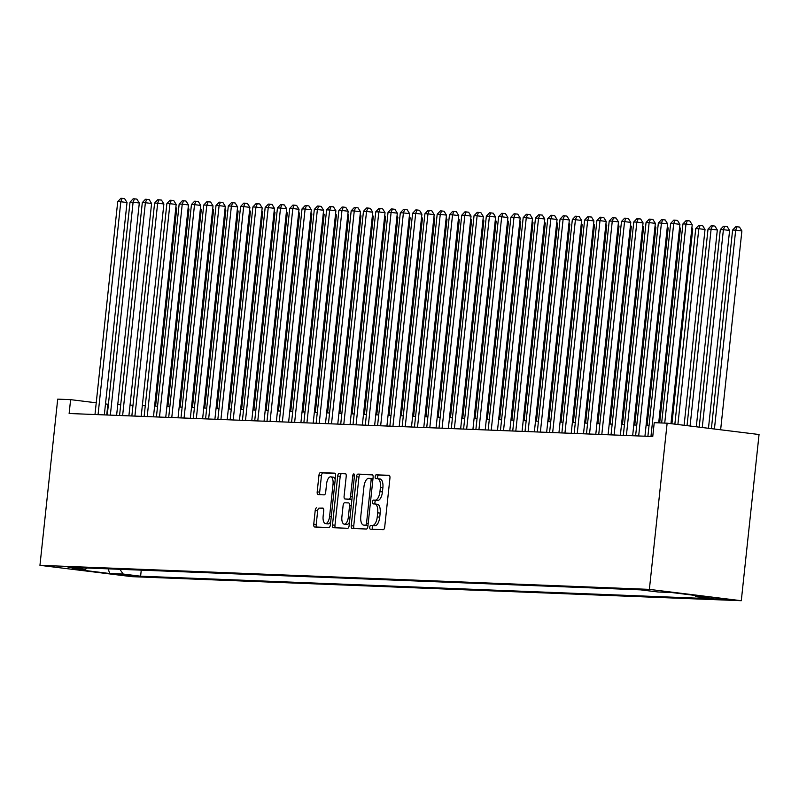 <?xml version="1.0" encoding="UTF-8"?>
<svg xmlns="http://www.w3.org/2000/svg" width="799" height="799" viewBox="0 0 799 799"><rect width="100%" height="100%" fill="white"/><g stroke="black" fill="none" stroke-linecap="round" stroke-linejoin="round"><path stroke-width="1.2" d="M369.757 527.25A1.918 0.839 -83 0 0 370.366 529.178A1.918 0.839 -83 0 0 370.396 529.188L383.21 529.687A2.737 1.208 -83 0 0 384.709 527.02L389.942 478.082A2.737 1.208 -83 0 0 389.073 475.315A2.737 1.208 -83 0 0 389.023 475.315L376.209 474.806A1.918 0.839 -83 0 0 375.16 476.673A1.918 0.839 -83 0 0 375.77 478.611A1.918 0.839 -83 0 0 375.8 478.611L377.458 478.681A8.759 3.855 -83 0 1 377.607 478.691A8.759 3.855 -83 0 1 380.394 487.53L379.954 491.605A8.759 3.855 -83 0 1 375.17 500.154L373.513 500.094A1.918 0.839 -83 0 0 372.464 501.962A1.918 0.839 -83 0 0 373.073 503.899A1.918 0.839 -83 0 0 373.103 503.899L374.761 503.959A8.759 3.855 -83 0 1 374.901 503.979A8.759 3.855 -83 0 1 377.687 512.818L377.258 516.893A8.759 3.855 -83 0 1 372.464 525.442L370.806 525.372A1.918 0.839 -83 0 0 369.757 527.25M375.041 503.999L377.248 504.269A8.759 3.855 -83 0 1 377.388 504.279A8.759 3.855 -83 0 1 380.174 513.118L379.735 517.203A8.759 3.855 -83 0 1 374.951 525.752L373.293 525.682A1.918 0.839 -83 0 0 372.244 527.55A1.918 0.839 -83 0 0 372.524 529.268M389.463 475.535L378.696 475.115A1.918 0.839 -83 0 0 377.647 476.983A1.918 0.839 -83 0 0 377.957 478.731M377.737 478.711L379.944 478.981A8.759 3.855 -83 0 1 380.084 478.991A8.759 3.855 -83 0 1 382.871 487.839L382.441 491.914A8.759 3.855 -83 0 1 377.647 500.464L375.989 500.394A1.918 0.839 -83 0 0 374.941 502.271A1.918 0.839 -83 0 0 375.25 504.019M135.48 576.279L118.671 574.351L135.48 576.279M316.704 507.814A2.737 1.208 -83 0 0 315.206 510.491L313.737 524.214A2.737 1.208 -83 0 0 314.606 526.98A2.737 1.208 -83 0 0 314.646 526.98L328.878 527.55A2.737 1.208 -83 0 0 330.377 524.873L335.61 475.934A2.737 1.208 -83 0 0 334.741 473.168A2.737 1.208 -83 0 0 334.691 473.168L320.459 472.608A2.737 1.208 -83 0 0 318.961 475.275L317.193 491.864A2.737 1.208 -83 0 0 318.062 494.621A2.737 1.208 -83 0 0 318.112 494.631L324.194 494.871A2.737 1.208 -83 0 0 325.692 492.194L326.571 483.974A7.321 3.216 -83 0 1 330.696 476.833A7.321 3.216 -83 0 1 333.023 484.224L329.588 516.444A7.321 3.216 -83 0 1 325.463 523.585A7.321 3.216 -83 0 1 323.136 516.194L323.705 510.821A2.737 1.208 -83 0 0 322.836 508.064A2.737 1.208 -83 0 0 322.786 508.054L319.181 508.124A2.737 1.208 -83 0 0 317.682 510.791L316.214 524.524A2.737 1.208 -83 0 0 316.694 527.06M649.377 589.382L667.135 423.19L654.231 422.681L652.753 436.524L69.133 413.502L70.612 399.65L57.708 399.14L39.95 565.332L649.377 589.382L741.292 600.708L131.865 576.658L39.95 565.332M351.24 525.702A2.737 1.208 -83 0 0 352.109 528.459A2.737 1.208 -83 0 0 352.159 528.469L366.391 529.028A2.737 1.208 -83 0 0 367.89 526.351L373.113 477.412A2.737 1.208 -83 0 0 372.244 474.656A2.737 1.208 -83 0 0 372.204 474.646L357.972 474.087A2.737 1.208 -83 0 0 356.474 476.753L351.24 525.702L353.727 526.002A2.737 1.208 -83 0 0 354.207 528.548M347.635 528.289L333.403 527.72A2.737 1.208 -83 0 0 333.403 527.72A2.737 1.208 -83 0 1 332.484 524.953L337.717 476.014A2.737 1.208 -83 0 1 339.215 473.348L345.308 473.587A2.737 1.208 -83 0 1 345.348 473.587A2.737 1.208 -83 0 1 346.217 476.354L344.099 496.199A2.737 1.208 -83 0 0 344.968 498.966A2.737 1.208 -83 0 0 345.018 498.966L349.053 499.125A2.737 1.208 -83 0 0 350.551 496.459L352.759 475.795A1.918 0.839 -83 0 1 353.837 473.927A1.918 0.839 -83 0 1 354.446 475.854L349.133 525.612A2.737 1.208 -83 0 1 347.635 528.289M710.95 597.682L727.24 599.55L710.95 597.682M141.253 570.146L140.604 576.199L713.167 598.791L695.779 596.643L694.9 595.405M140.604 576.199L123.216 574.052L109.703 573.522L71.94 568.868L85.453 569.397L68.065 567.26L640.628 589.852L658.016 591.989L671.54 592.528L709.292 597.183L695.779 596.643M667.135 423.19L759.05 434.516L741.292 600.708M108.414 404.264L105.488 403.944M96.23 402.806L70.612 399.65M649.038 425.597L646.081 425.477M636.743 425.108L633.797 424.988M624.458 424.629L621.512 424.509M612.174 424.139L609.228 424.019M599.889 423.65L596.943 423.54M587.605 423.17L584.648 423.051M575.31 422.681L572.364 422.571M563.025 422.202L560.079 422.082M550.741 421.712L547.794 421.602M538.456 421.233L535.5 421.113M526.171 420.743L523.215 420.634M513.877 420.264L510.931 420.144M501.592 419.775L498.646 419.655M489.308 419.295L486.361 419.175M477.023 418.806L474.067 418.686M464.728 418.316L461.782 418.207M452.444 417.837L449.497 417.717M440.159 417.348L437.213 417.238M427.874 416.868L424.928 416.748M415.59 416.379L412.634 416.269M403.295 415.899L400.349 415.78M391.011 415.41L388.064 415.3M378.726 414.931L375.78 414.811M366.441 414.441L363.485 414.321M354.157 413.962L351.2 413.842M341.862 413.473L338.916 413.353M329.578 412.983L326.631 412.873M317.293 412.504L314.347 412.384M305.008 412.014L302.052 411.904M292.714 411.535L289.767 411.415M280.429 411.046L277.483 410.936M268.144 410.566L265.198 410.446M255.86 410.077L252.913 409.967M243.575 409.597L240.619 409.478M231.281 409.108L228.334 408.988M218.996 408.629L216.05 408.509M206.711 408.139L203.765 408.019M194.427 407.65L191.47 407.54M182.142 407.17L179.186 407.051M169.847 406.681L166.901 406.571M157.563 406.202L154.616 406.082M145.278 405.712L142.332 405.602M132.994 405.233L130.037 405.113M120.709 404.743L117.753 404.634M106.726 414.981L107.875 404.244M85.453 569.397L87.031 568.009M119.84 569.297L123.216 574.052M109.703 573.522L108.225 568.838M372.644 474.876L360.449 474.396A2.737 1.208 -83 0 0 358.961 477.063L353.727 526.002M365.473 525.163A1.918 0.839 -83 0 0 366.521 523.295L371.106 480.339A1.918 0.839 -83 0 0 370.496 478.401A1.918 0.839 -83 0 0 370.466 478.401L368.719 478.331A8.759 3.855 -83 0 0 363.925 486.881L360.788 516.244A8.759 3.855 -83 0 0 363.575 525.083A8.759 3.855 -83 0 0 363.725 525.093L367.949 525.472A1.918 0.839 -83 0 0 367.979 525.472M370.496 478.401L372.973 478.711A1.918 0.839 -83 0 0 372.953 478.711L370.526 478.411M365.922 525.372A8.759 3.855 -83 0 0 366.062 525.392A8.759 3.855 -83 0 0 366.202 525.402L363.725 525.093M367.949 525.472L366.202 525.402M345.747 473.807L341.702 473.657A2.737 1.208 -83 0 0 340.204 476.324L334.971 525.263A2.737 1.208 -83 0 0 335.45 527.799M347.415 499.265A2.737 1.208 -83 0 0 347.455 499.265A2.737 1.208 -83 0 0 347.495 499.275L351.54 499.435A2.737 1.208 -83 0 0 351.94 499.305M341.902 516.793A7.321 3.216 -83 0 0 344.229 524.184A7.321 3.216 -83 0 0 348.354 517.053L349.562 505.697A2.737 1.208 -83 0 0 348.694 502.941A2.737 1.208 -83 0 0 348.654 502.931L344.609 502.771A2.737 1.208 -83 0 0 343.111 505.447L341.902 516.793M344.229 524.184L346.716 524.494A7.321 3.216 -83 0 0 349.503 522.166M323.225 508.284L319.181 508.124M325.463 523.585L327.95 523.884A7.321 3.216 -83 0 0 330.736 521.557M335.21 479.66A7.321 3.216 -83 0 0 333.183 477.143L330.696 476.833M335.131 473.398L322.946 472.908A2.737 1.208 -83 0 0 321.448 475.585L319.68 492.164A2.737 1.208 -83 0 0 320.149 494.711M720.638 429.782L741.891 230.941L735.679 230.172L732.613 230.052L711.39 428.644M714.426 429.013L735.679 230.172L737.008 226.766L739.494 227.066L741.891 230.941M732.613 230.052L735.779 226.716L737.008 226.766M670.96 423.66L692.204 224.819L685.991 224.05L664.728 423.09M682.925 223.93L686.091 220.594L687.32 220.644L685.991 224.05L682.925 223.93L661.652 422.971M687.32 220.644L689.807 220.953L692.204 224.819M708.463 428.274L729.607 230.452L723.395 229.683L720.318 229.563L699.205 427.135M702.251 427.515L723.395 229.683L724.723 226.277L727.2 226.586L729.607 230.452M720.318 229.563L723.495 226.227L724.723 226.277M696.289 426.776L717.322 229.972L711.11 229.203L708.034 229.083L687.03 425.637M690.076 426.017L711.11 229.203L712.438 225.797L714.915 226.097L717.322 229.972M708.034 229.083L711.2 225.747L712.438 225.797M684.104 425.278L705.028 229.483L698.815 228.714L695.749 228.594L674.855 424.139M677.892 424.509L698.815 228.714L700.144 225.308L702.631 225.618L705.028 229.483M695.749 228.594L698.915 225.258L700.144 225.308M671.929 423.78L692.743 228.993L691.774 228.874M691.904 227.645L692.743 228.993M658.706 422.851L679.919 224.329L673.707 223.57L650.955 436.454M670.641 223.44L673.807 220.105L675.035 220.154L673.707 223.57L670.641 223.44L647.889 436.334M675.035 220.154L677.522 220.464L679.919 224.329M644.933 436.214L667.634 223.85L661.422 223.081L638.671 435.974M658.356 222.961L661.522 219.625L662.751 219.675L661.422 223.081L658.356 222.961L635.605 435.854M662.751 219.675L665.237 219.975L667.634 223.85M632.648 435.735L655.35 223.36L649.138 222.591L626.386 435.485M646.061 222.472L649.237 219.136L650.466 219.186L649.138 222.591L646.061 222.472L623.31 435.365M650.466 219.186L652.943 219.495L655.35 223.36M620.364 435.245L643.055 222.881L636.853 222.112L614.101 435.006M633.777 221.992L636.943 218.656L638.171 218.706L636.853 222.112L633.777 221.992L611.025 434.876M638.171 218.706L640.658 219.006L643.055 222.881M659.684 422.891L680.458 228.514L679.49 228.394M679.619 227.156L680.458 228.514M608.079 434.766L630.771 222.392L624.558 221.623L601.807 434.516M621.492 221.503L624.658 218.167L625.887 218.217L624.558 221.623L621.492 221.503L598.741 434.396M625.887 218.217L628.374 218.527L630.771 222.392M647.07 425.517L668.174 228.025L667.195 227.905M667.335 226.676L668.174 228.025M595.794 434.276L618.486 221.902L612.274 221.143L589.522 434.037M609.208 221.023L612.374 217.688L613.602 217.737L612.274 221.143L609.208 221.023L586.456 433.907M613.602 217.737L616.089 218.037L618.486 221.902M634.776 425.028L655.879 227.545L654.91 227.425M655.04 226.187L655.879 227.545M583.5 433.797L606.201 221.423L599.989 220.654L577.238 433.547M596.913 220.534L600.089 217.198L601.317 217.248L599.989 220.654L596.913 220.534L574.161 433.428M601.317 217.248L603.804 217.558L606.201 221.423M622.491 424.549L643.595 227.056L642.626 226.936M642.756 225.708L643.595 227.056M571.215 433.308L593.917 220.933L587.704 220.174L564.953 433.058M584.628 220.055L587.804 216.719L589.033 216.769L587.704 220.174L584.628 220.055L561.877 432.938M589.033 216.769L591.51 217.068L593.917 220.933M610.206 424.059L631.31 226.576L630.341 226.457M630.471 225.218L631.31 226.576M558.93 432.828L581.622 220.454L575.42 219.685L552.668 432.579M572.344 219.565L575.51 216.229L576.738 216.279L575.42 219.685L572.344 219.565L549.592 432.459M576.738 216.279L579.225 216.589L581.622 220.454M597.922 423.58L619.025 226.087L618.056 225.967M618.186 224.739L619.025 226.087M546.646 432.339L569.337 219.965L563.125 219.206L540.374 432.089M560.059 219.086L563.225 215.75L564.454 215.79L563.125 219.206L560.059 219.086L537.308 431.969M564.454 215.79L566.94 216.1L569.337 219.965M585.627 423.09L606.741 225.608L605.762 225.488M605.902 224.249L606.741 225.608M534.361 431.859L557.053 219.485L550.841 218.716L528.089 431.61M547.774 218.596L550.94 215.261L552.169 215.311L550.841 218.716L547.774 218.596L525.023 431.49M552.169 215.311L554.656 215.62L557.053 219.485M573.342 422.611L594.446 225.118L593.477 224.998M593.607 223.77L594.446 225.118M522.067 431.37L544.768 218.996L538.556 218.237L515.804 431.12M535.48 218.107L538.656 214.781L539.884 214.821L538.556 218.237L535.48 218.107L512.728 431.001M539.884 214.821L542.361 215.131L544.768 218.996M561.058 422.122L582.161 224.639L581.193 224.519M581.322 223.281L582.161 224.639M509.782 430.881L532.484 218.517L526.271 217.747L503.52 430.641M523.195 217.628L526.371 214.292L527.6 214.342L526.271 217.747L523.195 217.628L500.444 430.521M527.6 214.342L530.077 214.641L532.484 218.517M548.773 421.632L569.877 224.149L568.908 224.03M569.038 222.801L569.877 224.149M497.497 430.401L520.189 218.027L513.987 217.258L491.235 430.152M510.911 217.138L514.077 213.802L515.305 213.852L513.987 217.258L510.911 217.138L488.159 430.032M515.305 213.852L517.792 214.162L520.189 218.027M536.489 421.153L557.592 223.66L556.613 223.55M556.753 222.312L557.592 223.66M485.213 429.912L507.904 217.548L501.692 216.779L478.941 429.672M498.626 216.659L501.792 213.323L503.02 213.373L501.692 216.779L498.626 216.659L475.874 429.552M503.02 213.373L505.507 213.673L507.904 217.548M524.194 420.664L545.308 223.181L544.329 223.061M544.459 221.822L545.308 223.181M472.918 429.433L495.62 217.058L489.407 216.289L466.656 429.183M486.341 216.169L489.507 212.834L490.736 212.884L489.407 216.289L486.341 216.169L463.59 429.063M490.736 212.884L493.223 213.193L495.62 217.058M511.909 420.184L533.013 222.691L532.044 222.571M532.174 221.343L533.013 222.691M460.633 428.943L483.335 216.569L477.123 215.81L454.371 428.703M474.047 215.69L477.223 212.354L478.451 212.404L477.123 215.81L474.047 215.69L451.295 428.574M478.451 212.404L480.928 212.704L483.335 216.569M499.625 419.695L520.728 222.212L519.759 222.092M519.889 220.854L520.728 222.212M448.349 428.464L471.04 216.09L464.838 215.321L442.087 428.214M461.762 215.201L464.928 211.865L466.157 211.915L464.838 215.321L461.762 215.201L439.011 428.094M466.157 211.915L468.643 212.224L471.04 216.09M487.34 419.215L508.444 221.722L507.475 221.603M507.605 220.374L508.444 221.722M436.064 427.974L458.756 215.6L452.544 214.841L429.792 427.725M449.477 214.721L452.643 211.385L453.872 211.435L452.544 214.841L449.477 214.721L426.726 427.605M453.872 211.435L456.359 211.735L458.756 215.6M475.055 418.726L496.159 221.243L495.18 221.123M495.32 219.885L496.159 221.243M423.78 427.495L446.471 215.121L440.259 214.352L417.507 427.245M437.193 214.232L440.359 210.896L441.587 210.946L440.259 214.352L437.193 214.232L414.441 427.125M441.587 210.946L444.074 211.256L446.471 215.121M462.761 418.247L483.864 220.754L482.896 220.634M483.025 219.405L483.864 220.754M411.485 427.006L434.187 214.631L427.974 213.872L405.223 426.756M424.898 213.752L428.074 210.417L429.303 210.457L427.974 213.872L424.898 213.752L402.147 426.636M429.303 210.457L431.79 210.766L434.187 214.631M450.476 417.757L471.58 220.274L470.611 220.154M470.741 218.916L471.58 220.274M399.2 426.526L421.902 214.152L415.69 213.383L392.938 426.276M412.614 213.263L415.79 209.927L417.018 209.977L415.69 213.383L412.614 213.263L389.862 426.157M417.018 209.977L419.495 210.287L421.902 214.152M438.192 417.278L459.295 219.785L458.326 219.665M458.456 218.437L459.295 219.785M386.916 426.037L409.607 213.663L403.405 212.904L380.654 425.787M400.329 212.774L403.495 209.448L404.723 209.488L403.405 212.904L400.329 212.774L377.577 425.667M404.723 209.488L407.21 209.797L409.607 213.663M425.907 416.788L447.011 219.306L446.042 219.186M446.172 217.947L447.011 219.306M374.631 425.557L397.323 213.183L391.111 212.414L368.359 425.308M388.044 212.294L391.21 208.958L392.439 209.008L391.111 212.414L388.044 212.294L365.293 425.188M392.439 209.008L394.926 209.308L397.323 213.183M413.612 416.299L434.726 218.816L433.747 218.696M433.887 217.468L434.726 218.816M362.347 425.068L385.038 212.694L378.826 211.925L356.074 424.818M375.76 211.805L378.926 208.469L380.154 208.519L378.826 211.925L375.76 211.805L353.008 424.698M380.154 208.519L382.641 208.829L385.038 212.694M401.328 415.82L422.431 218.337L421.463 218.217M421.592 216.978L422.431 218.337M350.052 424.579L372.753 212.214L366.541 211.445L343.79 424.339M363.465 211.326L366.641 207.99L367.87 208.04L366.541 211.445L363.465 211.326L340.714 424.219M367.87 208.04L370.346 208.339L372.753 212.214M389.043 415.33L410.147 217.847L409.178 217.727M409.308 216.499L410.147 217.847M337.767 424.099L360.469 211.725L354.257 210.956L331.505 423.85M351.18 210.836L354.357 207.5L355.585 207.55L354.257 210.956L351.18 210.836L328.429 423.73M355.585 207.55L358.062 207.86L360.469 211.725M376.758 414.851L397.862 217.358L396.893 217.238M397.023 216.01L397.862 217.358M325.483 423.61L348.174 211.236L341.972 210.477L319.22 423.37M338.896 210.357L342.062 207.021L343.29 207.071L341.972 210.477L338.896 210.357L316.144 423.24M343.29 207.071L345.777 207.37L348.174 211.236M364.474 414.361L385.577 216.879L384.609 216.759M384.738 215.52L385.577 216.879M313.198 423.13L335.89 210.756L329.677 209.987L306.926 422.881M326.611 209.867L329.777 206.532L331.006 206.581L329.677 209.987L326.611 209.867L303.86 422.761M331.006 206.581L333.493 206.891L335.89 210.756M352.179 413.882L373.293 216.389L372.314 216.269M372.444 215.041L373.293 216.389M300.903 422.641L323.605 210.267L317.393 209.508L294.641 422.391M314.327 209.388L317.493 206.052L318.721 206.102L317.393 209.508L314.327 209.388L291.575 422.272M318.721 206.102L321.208 206.402L323.605 210.267M339.895 413.393L360.998 215.91L360.029 215.79M360.159 214.551L360.998 215.91M288.619 422.162L311.32 209.787L305.108 209.018L282.357 421.912M302.032 208.899L305.208 205.563L306.436 205.613L305.108 209.018L302.032 208.899L279.28 421.792M306.436 205.613L308.913 205.922L311.32 209.787M327.61 412.913L348.714 215.42L347.745 215.301M347.875 214.072L348.714 215.42M276.334 421.672L299.026 209.298L292.824 208.539L270.072 421.423M289.747 208.419L292.913 205.083L294.142 205.123L292.824 208.539L289.747 208.419L266.996 421.303M294.142 205.123L296.629 205.433L299.026 209.298M315.325 412.424L336.429 214.941L335.46 214.821M335.59 213.583L336.429 214.941M264.05 421.193L286.741 208.819L280.529 208.05L257.777 420.943M277.463 207.93L280.629 204.594L281.857 204.644L280.529 208.05L277.463 207.93L254.711 420.823M281.857 204.644L284.344 204.953L286.741 208.819M303.041 411.944L324.144 214.452L323.166 214.332M323.305 213.103L324.144 214.452M251.765 420.703L274.457 208.329L268.244 207.57L245.493 420.454M265.178 207.44L268.344 204.115L269.573 204.154L268.244 207.57L265.178 207.44L242.427 420.334M269.573 204.154L272.059 204.464L274.457 208.329M290.746 411.455L311.86 213.972L310.881 213.852M311.011 212.614L311.86 213.972M239.47 420.224L262.172 207.85L255.96 207.081L233.208 419.974M252.883 206.961L256.06 203.625L257.288 203.675L255.96 207.081L252.883 206.961L230.132 419.855M257.288 203.675L259.775 203.985L262.172 207.85M278.461 410.976L299.565 213.483L298.596 213.363M298.726 212.135L299.565 213.483M227.186 419.735L249.887 207.36L243.675 206.601L220.923 419.485M240.599 206.472L243.775 203.136L245.003 203.186L243.675 206.601L240.599 206.472L217.847 419.365M245.003 203.186L247.48 203.495L249.887 207.36M266.177 410.486L287.28 213.003L286.312 212.884M286.442 211.645L287.28 213.003M214.901 419.245L237.593 206.881L231.39 206.112L208.639 419.006M228.314 205.992L231.48 202.656L232.709 202.706L231.39 206.112L228.314 205.992L205.563 418.886M232.709 202.706L235.196 203.006L237.593 206.881M253.892 409.997L274.996 212.514L274.027 212.394M274.157 211.166L274.996 212.514M202.616 418.766L225.308 206.392L219.096 205.623L196.344 418.516M216.03 205.503L219.196 202.167L220.424 202.217L219.096 205.623L216.03 205.503L193.278 418.396M220.424 202.217L222.911 202.527L225.308 206.392M241.598 409.517L262.711 212.025L261.732 211.905M261.872 210.676L262.711 212.025M190.332 418.276L213.023 205.902L206.811 205.143L184.06 418.037M203.745 205.023L206.911 201.688L208.139 201.738L206.811 205.143L203.745 205.023L180.993 417.907M208.139 201.738L210.626 202.037L213.023 205.902M229.313 409.028L250.417 211.545L249.448 211.425M249.578 210.187L250.417 211.545M178.037 417.797L200.739 205.423L194.527 204.654L171.775 417.547M191.45 204.534L194.626 201.198L195.855 201.248L194.527 204.654L191.45 204.534L168.699 417.428M195.855 201.248L198.342 201.558L200.739 205.423M217.028 408.549L238.132 211.056L237.163 210.936M237.293 209.708L238.132 211.056M165.753 417.308L188.454 204.934L182.242 204.174L159.49 417.068M179.166 204.055L182.342 200.719L183.57 200.769L182.242 204.174L179.166 204.055L156.414 416.938M183.57 200.769L186.047 201.068L188.454 204.934M204.744 408.059L225.847 210.576L224.879 210.457M225.008 209.218L225.847 210.576M153.468 416.828L176.16 204.454L169.957 203.685L147.206 416.579M166.881 203.565L170.047 200.229L171.276 200.279L169.957 203.685L166.881 203.565L144.13 416.459M171.276 200.279L173.763 200.589L176.16 204.454M192.459 407.58L213.563 210.087L212.594 209.967M212.724 208.739L213.563 210.087M141.183 416.339L163.875 203.965L157.663 203.206L134.911 416.089M154.597 203.086L157.763 199.75L158.991 199.8L157.663 203.206L154.597 203.086L131.845 415.969M158.991 199.8L161.478 200.1L163.875 203.965M180.165 407.091L201.278 209.608L200.299 209.488M200.439 208.249L201.278 209.608M128.889 415.86L151.59 203.485L145.378 202.716L122.627 415.61M142.312 202.596L145.478 199.261L146.706 199.311L145.378 202.716L142.312 202.596L119.56 415.49M146.706 199.311L149.193 199.62L151.59 203.485M167.88 406.611L188.983 209.118L188.015 208.998M188.145 207.77L188.983 209.118M116.604 415.37L139.306 202.996L133.093 202.237L110.342 415.12M130.017 202.107L133.193 198.781L134.422 198.821L133.093 202.237L130.017 202.107L107.266 415.001M134.422 198.821L136.899 199.131L139.306 202.996M155.595 406.122L176.699 208.639L175.73 208.519M175.86 207.281L176.699 208.639M104.319 414.891L127.021 202.517L120.809 201.748L98.057 414.641M117.733 201.628L120.899 198.292L122.137 198.342L120.809 201.748L117.733 201.628L94.981 414.521M122.137 198.342L124.614 198.651L127.021 202.517M723.704 598.94L723.644 599.47M374.951 525.752L372.464 525.442M379.735 517.203L377.258 516.893M380.174 513.118L377.687 512.818M375.989 500.394L373.513 500.094M377.647 500.464L375.17 500.154M382.441 491.914L379.954 491.605M382.871 487.839L380.394 487.53M378.696 475.115L376.209 474.806M373.293 525.682L370.806 525.372M358.961 477.063L356.474 476.753M360.449 474.396L357.972 474.087M368.189 523.505L366.521 523.295M372.783 480.549L371.106 480.339M334.971 525.263L332.484 524.953M340.204 476.324L337.717 476.014M341.702 473.657L339.215 473.348M347.495 499.275L345.018 498.966M351.54 499.435L349.053 499.125M352.229 496.658L350.551 496.459M354.436 475.994L352.759 475.795M350.022 517.253L348.354 517.053M351.24 505.907L349.562 505.697M331.255 516.653L329.588 516.444M334.701 484.434L333.023 484.224M319.68 492.164L317.193 491.864M321.448 475.585L318.961 475.275M322.946 472.908L320.459 472.608M316.214 524.524L313.737 524.214M317.682 510.791L315.206 510.491M377.388 504.279L374.901 503.979M380.084 478.991L377.607 478.691M366.062 525.392L363.575 525.083M347.455 499.265L344.968 498.966"/></g></svg>
